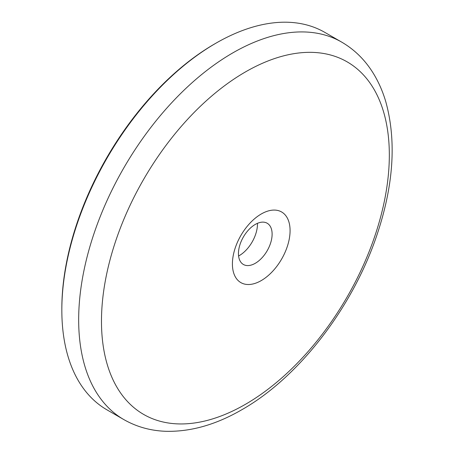 <?xml version="1.0" encoding="UTF-8"?>
<svg xmlns="http://www.w3.org/2000/svg" width="454" height="454" viewBox="0 0 454 454"><rect width="100%" height="100%" fill="white"/><g stroke="black" fill="none" stroke-linecap="round" stroke-linejoin="round"><path stroke-width="0.68" d="M341.709 42.126A217.914 125.815 120 0 0 232.754 52.919A217.914 125.815 120 0 0 90.397 244.944A217.914 125.815 120 0 0 123.8 419.564C136.558 426.845 150.575 430.761 165.863 431.3C190.697 431.896 216.047 424.689 241.914 409.678C299.141 377.183 352.741 307.313 376.899 235.098C393.635 185.334 396.597 140.859 385.775 101.673C382.654 91.118 378.381 81.476 372.95 72.753C364.829 59.752 354.415 49.543 341.709 42.126L324.877 32.41A217.914 125.815 120 0 0 215.922 43.198A217.914 125.815 120 0 0 215.922 43.204A217.914 125.815 120 0 0 61.835 310.088L61.835 308.595A216.081 124.754 -60 0 1 214.623 43.947A216.081 124.754 -60 0 1 214.629 43.947L215.917 43.204M61.835 310.088A217.914 125.815 120 0 0 106.968 409.849L123.8 419.564M261.243 213.999A40.775 23.546 120 0 0 232.408 263.939A40.775 23.546 120 0 0 261.243 280.589A40.775 23.546 120 0 0 290.078 230.643A40.775 23.546 120 0 0 261.243 213.999M255.284 263.292A23.807 13.745 120 0 0 272.116 234.133A23.807 13.745 120 0 0 267.9 223.703A23.807 13.745 120 0 0 255.284 224.418A23.807 13.745 120 0 0 238.452 253.57A23.807 13.745 120 0 0 244.144 264.858A23.807 13.745 120 0 0 255.284 263.292M238.594 255.999A25.793 14.891 120 0 0 239.23 255.642A25.793 14.891 120 0 0 257.458 223.323M245.398 71.953A203.545 117.518 120 0 0 101.475 321.239A203.545 117.518 120 0 0 245.398 404.338A203.545 117.518 120 0 0 389.328 155.052A203.545 117.518 120 0 0 245.398 71.953M214.623 43.947L215.922 43.204"/></g></svg>
